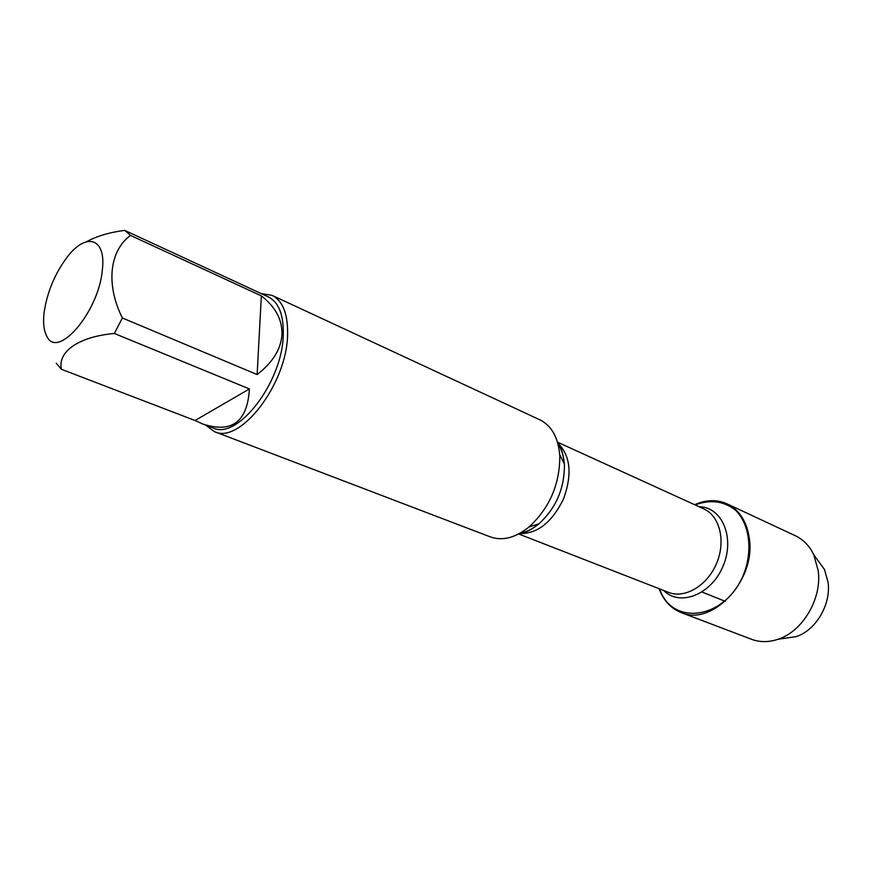 <?xml version="1.0" encoding="UTF-8"?>
<svg xmlns="http://www.w3.org/2000/svg" width="872" height="872" viewBox="0 0 872 872"><rect width="100%" height="100%" fill="white"/><g stroke="black" fill="none" stroke-linecap="round" stroke-linejoin="round"><path stroke-width="1.31" d="M214.414 431.629L490.489 536.945C502.555 541.174 515.417 537.85 529.064 526.95C549.371 508.18 559.628 484.778 559.813 456.754L559.682 454.497C557.982 437.112 551.409 425.569 539.953 419.868L272.01 295.325C282.877 300.884 288.065 314.073 287.586 334.892C286.866 384.116 239.942 444.666 214.414 431.629L205.661 425.1M695.158 504.943C710.386 499.231 723.902 501.019 735.696 510.338C749.648 524.323 753.037 550.69 743.456 574.844C725.079 619.643 672.018 626.543 659.679 588.927M261.229 293.592L272.01 295.325M102.362 269.721C106.264 237.827 86.165 232.017 67.329 256.946C55.089 273.252 47.382 291.477 44.232 311.62C42.881 322.324 43.731 330.51 46.783 336.211C57.389 360.212 99.026 311.675 102.362 269.721M249.425 388.934L114.33 333.464L122.374 317.986C105.577 284.49 109.512 250.678 130.517 235.429L124.718 230.382L268.336 296.883C278.778 302.224 283.76 314.912 283.258 334.957C282.495 382.252 237.467 440.425 212.975 427.901L202.74 423.988C231.832 433.558 247.397 421.885 249.425 388.934L195.045 420.511L202.74 423.988M124.718 230.382C109.534 232.366 96.879 236.116 86.742 241.642M56.255 363.232L61.422 369.292C57.487 351.776 78.513 336.69 114.33 333.464M61.422 369.292L195.045 420.511M257.131 374.557C272.794 362.447 281.067 349.062 281.972 334.379C282.343 319.741 275.476 306.911 261.349 295.87L257.131 374.557L122.374 317.986M261.349 295.87L130.517 235.429M694.657 504.714C706.048 499.634 716.828 499.34 727.008 503.831C739.816 510.24 747.326 522.252 749.528 539.866C755.228 581.515 711.65 626.608 681.076 612.536C670.753 608.373 663.45 600.437 659.156 588.731M727.008 503.831L795.329 535.724C803.352 539.55 809.51 545.894 813.783 554.788L818.219 570.713C822.122 598.508 802.709 631.448 778.097 639.241C768.744 642.37 759.904 642.392 751.566 639.296L681.076 612.536M816.857 559.017L824.487 569.525L828.073 582.234C831.212 604.372 815.843 630.412 796.125 636.647L783.274 638.5M725.264 601.32L702.047 592.055M520.115 533.184C526.514 532.007 532.803 528.879 538.994 523.778C555.835 508.256 564.315 488.898 564.435 465.703L564.315 463.828C563.661 455.838 561.524 449.135 557.906 443.728M557.709 442.987C570.473 455.5 572.435 474.117 563.574 498.839C552.031 522.415 537.316 533.991 519.44 533.555M518.666 533.969L668.508 592.371C684.738 598.966 707.247 585.777 716.544 563.465C726.06 541.261 719.825 515.93 703.791 508.877L557.459 442.148M699.061 506.73C722.071 506.774 735.303 537.861 723.03 566.211C711.258 594.769 679.746 606.956 663.668 590.486M557.971 443.946C561.219 447.183 563.334 453.811 564.315 463.828L559.682 454.497M520.312 533.075C524.911 533.152 531.135 530.045 538.994 523.778L529.064 526.95M824.487 569.525L813.783 554.788M796.125 636.647L778.097 639.241"/></g></svg>

